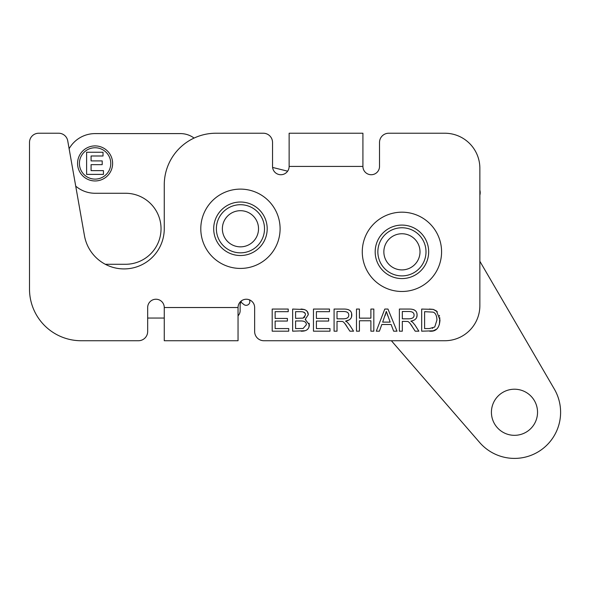 <?xml version="1.0" encoding="UTF-8"?>
<svg xmlns="http://www.w3.org/2000/svg" width="590" height="590" viewBox="0 0 590 590"><rect width="100%" height="100%" fill="white"/><g stroke="black" fill="none" stroke-linecap="round" stroke-linejoin="round"><path stroke-width="0.89" d="M370.889 331.189L370.889 320.768L359.421 320.768L359.421 331.189L356.485 331.189L356.485 309.057L359.421 309.057L359.421 318.15L370.889 318.15L370.889 309.057L373.824 309.057L373.824 331.189L370.889 331.189M328.667 321.056L316.402 321.056L316.402 328.578L329.994 328.578L329.994 331.189L313.467 331.189L313.467 309.057L329.493 309.057L329.493 311.675L316.402 311.675L316.402 318.438L328.667 318.438L328.667 321.056M275.132 321.056L275.132 328.578L288.731 328.578L288.731 331.189L272.197 331.189L272.197 309.057L288.23 309.057L288.23 311.675L275.132 311.675L275.132 318.438L287.396 318.438L287.396 321.056L275.132 321.056M391.104 324.493L381.826 324.493L379.392 331.189L376.287 331.189L384.791 309.057L387.962 309.057L397.004 331.189L393.663 331.189L391.104 324.493M382.667 322.118L390.189 322.118L386.31 311.387L382.667 322.118M387.859 315.975L386.31 311.387L385.115 315.62M309.19 323.313L308.946 327.126M307.951 328.881L306.903 329.862M305.008 330.725L292.647 331.189L292.647 309.057L304.455 309.521M307.405 311.778L308.282 314.728L305.178 319.419L305.731 319.603M306.321 310.539L307.368 311.727M305.362 322.221L304.971 321.882M304.868 313.135L303.356 311.985L302.028 311.749M303.157 318.099L305.399 315.067C305.723 312.722 303.924 311.594 300 311.675L295.583 311.675L295.583 318.357L303.157 318.099L304.838 317M306.343 324.766C306.402 322.17 304.514 320.908 300.694 320.967L295.583 320.967L295.583 328.578L303.09 328.475L306.343 324.766M300.944 309.057C305.79 309.263 308.238 311.151 308.282 314.728L305.178 319.419L309.367 324.78C309.153 329.191 306.394 331.329 301.084 331.189M413.133 320.584L410.854 321.122L412.609 322.221L415.043 325.171L418.871 331.189L415.213 331.189L410.161 323.541M416.909 313.57L417.078 315.097C417.123 318.386 415.043 320.392 410.854 321.122L412.609 322.221L415.043 325.171M412.27 326.587C410.05 323.04 408.405 321.336 407.351 321.462L402.321 321.358L402.321 331.189L399.386 331.189L399.386 309.057L409.202 309.057C414.512 309.027 417.145 311.041 417.078 315.097L416.695 317.287M413.782 309.691L415.316 310.694M402.321 318.829L408.612 318.829C412.344 318.762 414.158 317.516 414.062 315.097C414.121 312.855 412.543 311.66 409.32 311.505L402.321 311.505L402.321 318.829M412.543 312.235L412.137 312.007M349.354 319.824L345.548 321.122L347.304 322.221L349.737 325.171L353.565 331.189L349.907 331.189L344.855 323.541M351.603 313.57L351.529 316.867M348.476 309.691L350.01 310.694M347.245 312.235L346.839 312.007M347.473 317.848L347.849 317.494M348.756 315.097C348.815 312.855 347.237 311.66 344.014 311.505L337.015 311.505L337.015 318.829L343.306 318.829C347.038 318.762 348.852 317.516 348.756 315.097M346.972 326.587C344.744 323.04 343.1 321.336 342.045 321.462L337.015 321.358L337.015 331.189L334.08 331.189L334.08 309.057L343.896 309.057C349.214 309.027 351.839 311.041 351.78 315.097C351.817 318.386 349.745 320.392 345.548 321.122L347.304 322.221L349.737 325.171M436.541 329.176L433.215 330.813L421.673 331.189L421.673 309.057L433.244 309.381L437.338 311.786M439.336 315.407L439.528 316.107M439.838 317.737L439.388 324.471M429.299 309.057L433.244 309.381L436.482 310.967L439.978 320.009C439.454 328.018 436.017 331.75 429.668 331.189M424.608 328.578L429.328 328.578L434.742 327.022L436.954 319.957C436.74 315.444 435.435 312.84 433.038 312.132L424.608 311.675L424.608 328.578M432.345 328.291L432.772 328.173M437.861 327.708L437.33 328.379M164.263 307.53L238.043 307.53L238.043 340.732L164.263 340.732L164.263 307.53A8.297 8.297 0 0 0 155.966 299.233A8.297 8.297 0 0 0 147.67 307.53L147.67 331.514A9.219 9.219 0 0 1 138.444 340.732L81.147 340.732A51.647 51.647 0 0 1 29.5 289.085L29.5 142.448A9.219 9.219 0 0 1 38.719 133.229L58.653 133.229A9.219 9.219 0 0 1 67.732 140.848L84.459 235.698A40.209 40.209 0 0 0 164.263 228.721L164.263 184.877A51.647 51.647 0 0 1 215.911 133.229L263.317 133.229A9.219 9.219 0 0 1 272.536 142.448L272.536 166.432A8.297 8.297 0 0 0 280.84 174.728A8.297 8.297 0 0 0 289.137 166.432L289.137 133.229L362.916 133.229L362.916 166.432L289.137 166.432M238.043 307.53A8.297 8.297 0 0 1 246.347 299.233A8.297 8.297 0 0 1 254.644 307.53L254.644 331.514A9.219 9.219 0 0 0 263.87 340.732L444.816 340.732A35.046 35.046 0 0 0 479.862 305.686L479.862 168.275A35.046 35.046 0 0 0 444.816 133.229L388.744 133.229A9.219 9.219 0 0 0 379.518 142.448L379.518 166.432A8.297 8.297 0 0 1 371.221 174.728A8.297 8.297 0 0 1 362.916 166.432M349.081 133.229L362.916 133.229M103.449 174.382L86.612 174.382L86.612 152.25L103.029 152.25L103.029 155.989L91.081 155.989L91.081 160.9L102.203 160.9L102.203 164.647L91.081 164.647L91.081 170.635L103.449 170.635L103.449 174.382M110.772 163.43A15.679 15.679 0 0 0 87.254 149.853A15.679 15.679 0 0 0 87.254 177.007A15.679 15.679 0 0 0 110.772 163.43M112.616 163.43A17.523 17.523 0 0 1 86.332 178.608A17.523 17.523 0 0 1 86.332 148.252A17.523 17.523 0 0 1 112.616 163.43M287.64 171.181L272.602 167.435M194.088 138.067L193.668 137.765A23.054 23.054 0 0 0 180.444 133.598L95.101 133.598A29.884 29.884 0 0 0 69.118 148.717M105.293 264.276L125.53 264.276A35.503 35.503 0 0 0 161.041 228.773A35.503 35.503 0 0 0 125.53 193.269L95.101 193.269A29.884 29.884 0 0 1 75.719 186.13M147.67 318.047L164.263 318.047M241.915 300.517A7.375 7.375 0 0 0 240.137 305.318L240.137 310.665A7.375 7.375 0 0 1 238.043 315.812M537.534 412.27A23.054 23.054 0 0 1 502.96 432.241A23.054 23.054 0 0 1 502.946 392.306A23.054 23.054 0 0 1 537.534 412.27M479.862 190.172A9.219 9.219 0 0 1 479.862 195.135M479.862 261.281L554.32 389.053A46.109 46.109 0 0 1 479.648 442.485L391.376 340.732M249.349 299.794A3.688 3.688 39.6 0 1 243.795 304.469L240.447 301.697M420.006 251.827A18.076 18.076 0 0 1 401.93 269.903A18.076 18.076 0 0 1 383.854 251.827A18.076 18.076 0 0 1 401.93 233.751A18.076 18.076 0 0 1 420.006 251.827M377.858 251.827A24.072 24.072 0 0 1 413.966 230.985A24.072 24.072 0 0 1 413.966 272.676A24.072 24.072 0 0 1 377.858 251.827M362.275 251.827A39.655 39.655 0 0 0 421.754 286.172A39.655 39.655 0 0 0 421.754 217.489A39.655 39.655 0 0 0 362.275 251.827M258.523 228.891A18.076 18.076 0 0 1 240.329 246.849A18.076 18.076 0 0 1 222.371 228.655A18.076 18.076 0 0 1 240.558 210.696A18.076 18.076 0 0 1 258.523 228.891M216.375 228.618A24.072 24.072 0 0 1 252.608 208.005A24.072 24.072 0 0 1 252.343 249.695A24.072 24.072 0 0 1 216.375 228.618M200.792 228.522A39.655 39.655 0 0 0 260.05 263.243A39.655 39.655 0 0 0 260.492 194.56A39.655 39.655 0 0 0 200.792 228.522M375.181 251.827A26.742 26.742 0 0 0 415.301 274.992A26.742 26.742 0 0 0 415.301 228.669A26.742 26.742 0 0 0 375.181 251.827M213.698 228.603A26.742 26.742 0 0 0 253.671 252.019A26.742 26.742 0 0 0 253.966 205.696A26.742 26.742 0 0 0 213.698 228.603"/></g></svg>
